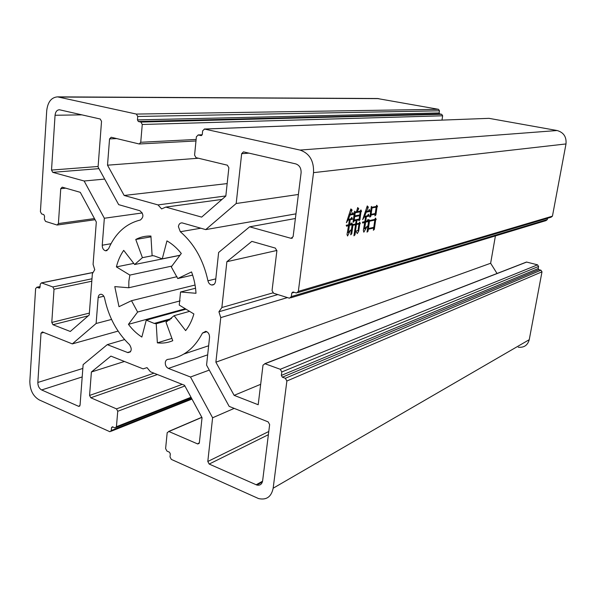 <?xml version="1.0" encoding="UTF-8"?>
<svg xmlns="http://www.w3.org/2000/svg" width="596" height="596" viewBox="0 0 596 596"><rect width="100%" height="100%" fill="white"/><g stroke="black" fill="none" stroke-linecap="round" stroke-linejoin="round"><path stroke-width="0.89" d="M165.286 362.621C165.546 360.707 166.433 359.626 167.93 359.366C182.719 357.563 194.221 348.802 202.446 333.082L205.784 331.309C208.309 332.203 209.561 334.237 209.539 337.41L206.566 365.125L229.162 406.383L268.155 421.886L269.645 424.568L262.62 480.845C261.912 484.295 259.975 485.688 256.824 485.032L209.181 464.06L207.803 461.483L212.608 417.774L190.496 377.007L168.407 368.417C166.284 367.315 165.241 365.378 165.286 362.621M178.405 226.651C178.815 224.089 180.059 222.837 182.123 222.882L205.709 229.609L236.187 203.504L241.663 153.686L243.444 151.868L295.75 163.885C299.497 165.219 301.271 168.214 301.092 172.87L293.12 236.627L291.004 238.311L249.627 226.815L218.628 252.473L215.529 281.387C215.074 283.949 213.778 285.156 211.64 285.007C209.762 284.538 208.525 283.137 207.937 280.798C203.452 260.154 194.244 243.801 180.32 231.732L178.405 226.651M129.876 275.084L116.399 266.896C117.941 260.638 120.377 255.118 123.7 250.357L134.636 264.52L142.414 257.673L135.761 239.465C140.477 236.985 145.528 235.845 150.93 236.046L152.114 255.639L154.073 255.848L162.268 258.843L166.954 240.888C172.229 243.913 177.005 248.107 181.296 253.479L171.298 266.881L177.742 278.555L191.554 271.932C194.102 278.861 195.577 285.968 195.995 293.277L180.536 292.003L179.247 305.07L193.871 313.958C192.046 320.425 189.304 325.975 185.639 330.616L174.114 315.679L166.001 322.205L172.766 340.703C167.849 342.782 162.723 343.505 157.366 342.864L156.219 323.732L154.237 323.427L146.266 320.134L141.848 337.053C136.856 333.827 132.386 329.588 128.438 324.343L137.616 312.043L131.5 300.697L118.991 306.694L114.782 286.609L128.796 287.756L128.855 281.267L129.876 275.084L171.901 266.077M373.349 230.25L373.67 228.037L368.328 229.229L368.045 231.233L367.032 232.142L368.835 219.514L369.58 220.513L374.802 219.417L375.458 218.032L376.188 219.358L375.599 220.274L374.34 229.348L373.349 230.25M349.42 225.31L348.407 232.626L350.59 230.026L347.565 235.994L347.014 234.466L348.571 225.489L346.626 226.256L346.187 225.273L348.675 224.752L349.353 219.857L347.982 220.133L346.41 222.718L350.865 208.913L352.102 210.008L350.247 214.307L352.065 213.957L352.877 212.608L353.57 214.381L350.016 215.067L348.28 219.358L350.88 218.836L351.782 217.346L352.527 219.224L350.195 219.686L349.517 224.58L350.366 224.401L351.26 222.911L352.005 224.766L349.42 225.31L347.9 224.915M297.739 292.621L551.062 217.212L552.44 216.162L298.343 291.377L313.533 172.646C314.01 160.875 309.51 153.351 300.034 150.073L204.525 129.064L488.787 118.351M552.44 216.162L565.999 143.941C566.617 136.886 563.66 132.416 557.118 130.524L489.122 118.366M355.998 231.643L356.065 231.159L358.047 230.466L358.963 224.007L356.371 224.558L355.007 234.772L353.935 235.83L355.551 224.729L352.929 225.281L351.752 233.759L350.731 234.809L352.288 223.649L352.966 224.565L355.648 224.007L356.155 220.378L354.113 220.788L353.018 222.435L354.575 211.215L355.402 212.012L356.49 211.811L357.704 207.55L358.77 208.779L356.937 211.722L360.23 211.103L360.945 209.904L361.541 211.319L360.952 212.02L359.917 219.842L358.934 220.744L359.068 219.782L356.982 220.207L356.475 223.828L359.001 223.299L359.716 222.099L360.312 223.493L359.723 224.2L358.762 230.965L357.317 233.55L355.998 231.643M374.906 215.871L375.145 214.232L371.003 215.059L370.816 216.355L369.825 217.13L371.353 206.454L372.127 207.237L376.143 206.484L376.732 205.225L377.536 206.454L376.948 207.363L375.92 214.873L374.906 215.871M365.616 222.144L364.67 228.79L367.3 226.152L363.828 232.187L363.359 230.458L364.752 222.323L362.785 223.09L362.383 222.129L364.856 221.615L365.534 216.847L364.238 217.108L362.673 219.626L367.263 205.925L368.35 207.125L366.48 211.431L368.321 211.081L369.334 209.375L369.989 211.453L366.257 212.176L364.521 216.348L367.479 215.759L368.41 214.188L369.08 216.132L366.391 216.668L365.713 221.429L366.883 221.19L367.814 219.611L368.425 221.556L365.616 222.144L364.119 221.764M91.985 278.772L52.828 286.959L41.474 282.862L40.23 284.217L40.044 287.183L39.224 288.084L36.848 287.235L35.618 288.583L29.837 381.284C29.912 390.052 33.056 396.273 39.276 399.938L109.917 431.735L111.288 430.535L111.534 427.593L112.45 426.788L115.043 427.921L116.429 426.714L117.747 411.27L184.894 385.97M547.568 218.255L547.322 219.581L291.31 296.607L289.44 298.216L273.579 293.239L272.052 290.565L276.879 250.767L275.33 248.092L251.832 241.373L226.875 261.696L221.861 307.521L218.918 311.768L220.758 317.616L287.391 297.59M290.729 297.829L545.943 220.632L547.322 219.581M497.042 273.482L490.635 263.261L495.41 235.919M538.575 266.442L538.173 268.587L538.858 269.66L540.967 270.197L285.35 378.296L282.37 377.201L281.357 375.398L281.789 371.978L538.575 266.442L537.547 264.833L526.514 262.039L525.359 262.575M518.274 347.222C524.04 347.788 527.691 345.278 529.248 339.69L541.995 271.813L540.967 270.197M439.475 110.804L439.14 112.949L439.773 113.948L441.703 114.298L140.894 122.076L138.346 121.502L137.445 119.9L137.736 116.466L439.475 110.804L438.522 109.314L377.261 98.511M441.979 120.109L442.657 115.795L441.703 114.298M84.133 180.998L52.739 172.333L51.524 170.076L55.056 115.266C55.488 111.765 56.948 109.925 59.436 109.761L100.232 119.021L101.529 121.353L98.072 167.036L118.671 204.644L139.837 210.716C143.725 213.964 143.897 217.063 140.351 220.013C125.987 223.582 115.371 233.222 108.502 248.934L105.604 250.812C103.391 250.104 102.274 248.241 102.244 245.217L104.345 218.248L84.133 180.998L104.672 179.083M83.127 364.633L80.058 405.176L78.754 406.39L41.638 389.955C39.135 388.495 37.868 385.999 37.839 382.461L41.012 333.171L42.398 331.942L72.317 343.892L96.12 323.494L98.154 297.56C98.482 295.229 99.554 294.133 101.357 294.282C102.959 294.722 104.032 296.026 104.576 298.179C108.628 317.057 116.935 332.546 129.511 344.652C132.223 349.137 131.701 351.796 127.946 352.646L107.28 344.637L83.127 364.633M298.343 291.377L296.45 293.001L293.016 291.965L291.764 293.046L294.208 292.323M201.493 135.575L202.282 134.42L202.64 130.844L204.525 129.064M201.031 135.597L198.259 134.979L202.2 134.8M225.839 195.942L158.014 204.92L161.613 208.913L165.77 207.088L201.664 217.108L225.824 196.069L228.864 167.767L227.381 165.196L196.017 157.657L194.579 155.146L196.397 136.737L198.259 134.979M158.014 204.92L124.162 195.466L107.511 165.189L109.552 138.905L111.176 137.259L139.226 143.986L140.738 142.28L142.258 124.482L442.657 115.795M140.894 122.076L142.258 124.482M438.522 109.314L136.387 114.074L137.736 116.466M136.387 114.074L57.581 96.865C51.368 97.364 47.747 101.976 46.719 110.7L40.416 211.692L41.601 213.934L43.769 214.605L44.558 216.102L44.365 219.164L45.549 221.407L57.119 225.042L58.408 223.567L60.747 188.671L62.215 187.166L80.281 192.329L96.314 222.01L93.088 264.363L94.742 269.712L92.373 273.698L89.229 314.986L70.291 331.473L52.962 324.716L51.785 322.443L54.013 289.224L91.799 281.215M52.828 286.959L54.013 289.224M182.19 384.353L116.496 408.878L117.747 411.27M116.496 408.878L90.786 397.77L89.571 395.424L91.397 371.993L110.908 356.11L143.1 368.864L147.018 367.635L150.468 371.785L184.522 385.277L202.044 417.714L199.362 442.709L197.589 443.908L168.869 431.504L201.865 417.379M529.248 339.69L273.162 488.213C271.336 496.855 266.472 500.305 258.552 498.569L171.335 459.404L170.009 456.908L170.314 453.861L169.435 452.193L166.932 451.075L165.614 448.587L167.185 432.696L168.869 431.504M273.162 488.213L286.877 381L541.995 271.813M285.35 378.296L286.877 381M537.547 264.833L280.269 369.282L281.789 371.978M280.269 369.282L264.989 363.746L526.663 262.069M260.675 384.308L234.139 395.357L258.195 404.736L263 365.154L264.989 363.746M234.139 395.357L215.886 362.189L220.758 317.616M291.31 296.607L291.764 293.046M104.345 218.248L142.288 212.943M190.496 377.007L209.293 370.101M212.608 417.774L234.198 408.387M236.187 203.504L298.387 194.482M205.709 229.609L295.966 213.852M249.627 226.815L295.385 218.501M276.894 250.454L226.875 261.696M272.923 292.867L221.861 307.521M490.635 263.261L215.886 362.189M124.422 361.467L91.397 371.993M198.401 158.231L107.511 165.189M227.165 183.59L124.162 195.466M165.77 207.088L221.988 199.414M195.54 288.24L180.536 292.003M177.742 278.555L192.642 275.091M162.268 258.843L179.97 255.259M150.982 236.85L135.761 239.465M142.414 257.673L152.621 255.669M179.895 255.356L134.636 264.52M133.772 263.402L116.399 266.896M177.005 276.686L128.796 287.756M131.5 300.697L195.063 285.037M180.134 300.883L137.616 312.043M128.438 324.343L185.281 308.735M146.266 320.134L186.019 309.182M169.979 319.829L156.219 323.732M157.366 342.864L171.916 338.379M189.588 311.35L174.114 315.679M107.28 344.637L124.594 339.586M96.12 323.494L111.556 319.434M72.317 343.892L118.09 331.1M277.84 294.58L218.918 311.768M357.466 223.627L358.963 224.007M354.873 224.17L356.371 224.558M354.136 234.541L355.007 234.772M354.046 224.342L355.551 224.729M352.109 225.072L352.929 225.281M350.94 233.543L351.752 233.759M352.199 224.372L352.966 224.565M354.613 219.984L356.155 220.378M353.309 220.587L354.113 220.788M353.197 221.31L354.017 221.518M354.508 211.789L355.402 212.012M357.481 208.458L358.77 208.779M356.542 211.625L356.937 211.722M360.282 211.006L361.541 211.319M360.185 211.833L360.952 212.02M357.868 219.321L359.917 219.842M357.533 219.395L359.068 219.782M355.44 219.812L356.982 220.207M355.7 223.634L356.475 223.828M359.075 223.172L360.312 223.493M357.481 223.619L359.723 224.2M358.069 230.347L358.829 230.548M360.185 211.818L355.238 212.757L354.791 215.923L359.746 214.955L360.185 211.818L358.576 211.416M354.411 212.549L355.238 212.757M354.009 215.73L354.791 215.923M359.641 215.685L354.695 216.653L354.218 220.066L359.172 219.06L359.641 215.685L358.069 215.283M353.912 216.46L354.695 216.653M353.421 219.857L354.218 220.066M347.61 232.418L348.407 232.626M347.051 225.094L348.571 225.489M346.723 225.161L348.25 225.556M347.729 219.44L349.353 219.857M347.513 220.013L347.982 220.133M350.679 209.65L352.102 210.008M350.433 210.604L351.416 210.85M349.472 214.113L350.247 214.307M351.96 213.979L353.57 214.381M349.241 214.873L350.016 215.067M347.803 219.231L348.28 219.358M350.902 218.806L352.527 219.224M348.623 219.283L350.195 219.686M348.727 224.372L349.517 224.58M350.396 224.349L352.005 224.766M373.61 213.845L375.145 214.232M370.183 214.851L371.003 215.059M369.982 216.147L370.816 216.355M371.278 207.028L372.127 207.237M376.3 206.156L377.536 206.454M374.564 206.782L376.948 207.363M375.085 214.664L375.92 214.873M376.165 207.17L372.023 207.944L371.107 214.344L375.249 213.524L376.165 207.17M371.189 207.743L372.023 207.944M370.295 214.143L371.107 214.344M372.262 227.672L373.67 228.037M367.516 229.02L368.328 229.229M367.21 231.017L368.045 231.233M368.73 220.296L369.58 220.513M374.973 219.052L376.188 219.358M373.387 219.715L375.599 220.274M373.513 229.14L374.34 229.348M374.817 220.095L369.475 221.22L368.425 228.529L373.774 227.337L374.817 220.095L373.342 219.723M368.641 221.012L369.475 221.22M367.628 228.32L368.425 228.529M363.865 228.581L364.67 228.79M363.262 221.943L364.752 222.323M362.83 222.032L364.32 222.42M363.955 216.445L365.534 216.847M363.754 216.981L364.238 217.108M367.024 206.797L368.35 207.125M366.771 207.713L367.695 207.944M365.728 211.245L366.48 211.431M368.343 211.044L369.989 211.453M365.497 211.982L366.257 212.176M364.037 216.229L364.521 216.348M367.494 215.73L369.08 216.132M364.849 216.281L366.391 216.668M364.908 221.228L365.713 221.429M366.898 221.168L368.425 221.556M183.844 354.046L208.645 345.762M313.533 172.646L565.999 143.941M191.718 398.597L111.288 430.535M51.524 170.076L98.116 166.478M81.943 114.849L55.056 115.266M98.951 168.638L52.739 172.333M102.244 245.217L110.998 243.719M206.827 331.704L202.446 333.082M207.669 354.836L168.407 368.417M207.803 461.483L268.781 431.504M256.161 484.786L262.56 481.203M268.379 434.685L209.181 464.06M249.024 153.135L241.663 153.686M207.937 280.798L215.797 278.876M200.837 228.216L180.32 231.732M291.004 238.311L292.413 238.013M557.118 130.524L300.034 150.073M199.273 443.133L197.589 443.908M153.962 373.171L89.571 395.424M90.786 397.77L157.396 374.526M190.996 397.264L116.429 426.714M41.623 282.906L93.08 272.514M89.37 313.094L51.785 322.443M52.962 324.716L88.26 315.828M60.747 188.671L65.739 188.172M94.459 218.576L58.408 223.567M58.997 97.044L378.818 98.631M196.129 139.449L140.738 142.28M109.552 138.905L116.697 138.585M78.597 406.33L79.864 405.883M82.196 376.933L41.638 389.955M127.544 352.519L130.599 351.58M103.831 296.234L98.154 297.56M37.839 382.461L82.837 368.447M43.732 332.471L41.012 333.171M111.534 427.593L112.987 427.019M36.997 287.279L40.081 286.646M538.173 268.587L281.357 375.398M282.37 377.201L538.858 269.66M39.746 287.928L39.12 288.054M439.14 112.949L137.445 119.9M138.346 121.502L439.773 113.948M111.057 431.28L191.979 399.082M105.604 250.812L107.153 250.536M211.64 285.007L214.001 284.411M57.581 96.865L377.693 98.511M154.237 323.427L171.499 318.547M127.946 352.646L130.33 351.908M256.824 485.032L262.396 481.903M291.228 238.355L292.226 238.147M264.78 363.687L526.514 262.039M168.698 431.437L201.806 417.274M197.775 443.975L199.198 443.32M116.198 427.466L191.264 397.763M36.848 287.235L40.081 286.564M41.474 282.862L93.125 272.432M57.626 224.968L95.077 219.723M139.509 143.971L195.98 140.969M198.058 134.949L202.215 134.763M204.316 129.034L488.973 118.343M78.754 406.39L79.775 406.025M39.224 288.084L39.664 287.995M358.762 230.965L357.98 230.756"/></g></svg>
